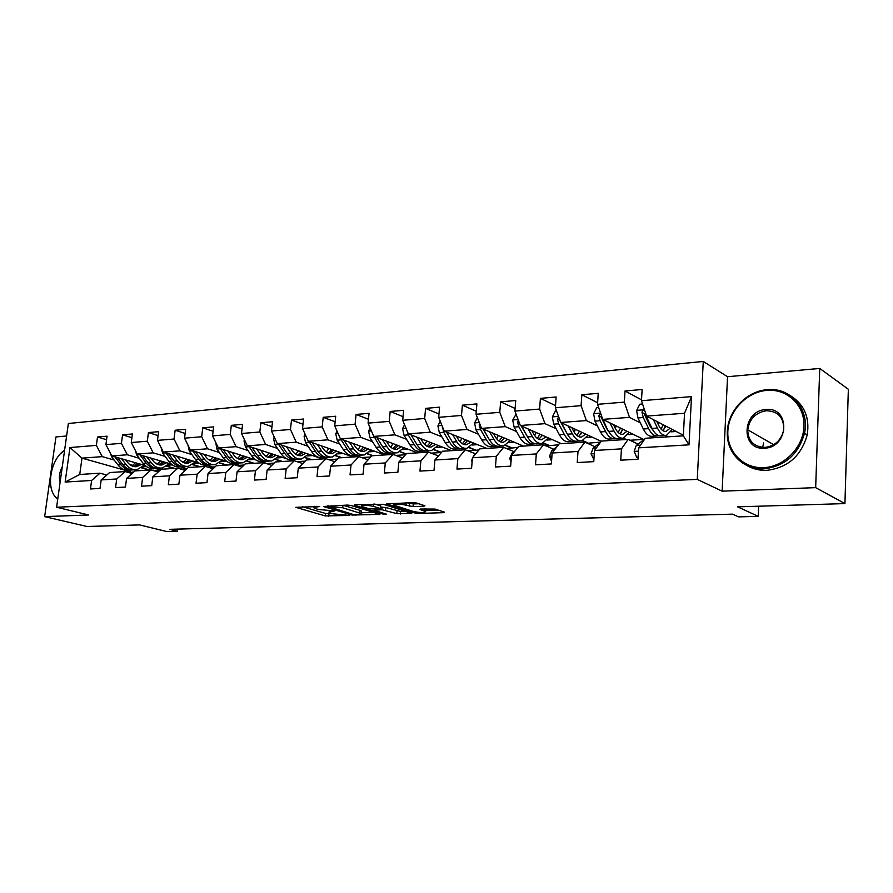 <?xml version="1.0" encoding="UTF-8"?>
<svg xmlns="http://www.w3.org/2000/svg" width="893" height="893" viewBox="0 0 893 893"><rect width="100%" height="100%" fill="white"/><g stroke="black" fill="none" stroke-linecap="round" stroke-linejoin="round"><path stroke-width="1.34" d="M319.75 506.498L295.817 507.324L325.242 515.92L349.721 515.428L333.078 513.832L329.182 512.515C328.423 511.912 329.316 511.544 331.839 511.421L334.775 510.952L318.232 509.468L314.213 508.095C313.443 507.481 314.314 507.112 316.825 506.99L319.75 506.498M423.952 506.219L424.934 505.784L416.64 503.038L412.879 502.603L386.569 503.976L415.022 513.04L418.627 513.453L443.687 512.66L444.346 512.102L435.125 509.077L420.57 509.021L419.587 509.434L425.581 511.499C424.845 512.917 420.748 512.906 413.269 511.455L393.746 505.125C394.449 503.663 398.613 503.685 406.237 505.181L413.046 506.599L423.952 506.219L424.019 505.449M66.607 435.985L55.958 436.945L44.65 516.634L86.978 526.502L139.509 524.905L166.745 531.536L177.484 531.268L169.603 529.326L732.539 514.156L738.589 516.868L758.213 516.366L758.648 506.208M815.666 487.645L819.741 368.441L727.538 376.712L722.136 491.161L815.666 487.645L844.923 503.596L737.618 506.844L758.213 516.366M722.136 491.161L697.266 479.385L56.605 507.235L68.359 423.494L703.26 361.464L697.266 479.385M44.65 516.634L88.653 514.982L56.605 507.235M351.094 505.494L347.444 505.07L323.445 506.521L352.11 515.06L379.916 514.357L351.094 505.494M355.09 504.779L383.287 504.288L411.751 513.319L396.782 513.62L381.88 509.702L374.111 510.316L386.613 514.234L383.488 514.212L354.666 505.36L355.09 504.779M819.741 368.441L848.35 389.27L844.923 503.596M641.509 399.83L625.022 390.989L624.33 402.118L597.517 404.317L598.232 393.322L581.834 394.751L581.097 405.656L555.368 407.766L556.138 396.994L540.399 398.367L539.618 409.061L514.915 411.081L515.73 400.522L500.616 401.839L499.779 412.32L476.047 414.274L476.895 403.904L462.373 405.176L461.502 415.457L438.675 417.332L439.568 407.163L425.581 408.38L424.677 418.482L402.71 420.279L403.636 410.3L390.174 411.472L389.236 421.384L368.083 423.115L369.043 413.314L356.073 414.452L355.101 424.186L334.708 425.849L335.701 416.227L323.199 417.321L322.194 426.876L302.537 428.495L303.542 419.029L291.486 420.09L290.459 429.477L271.483 431.029L272.521 421.742L260.879 422.757L259.83 431.989L241.512 433.496L242.572 424.354L231.32 425.336L230.26 434.411L212.556 435.862L213.628 426.876L202.756 427.825L201.673 436.755L184.561 438.162L185.655 429.321L175.14 430.236L174.046 439.021L157.492 440.372L158.597 431.676L148.428 432.569L147.312 441.209L131.282 442.526L132.41 433.965L122.564 434.824L121.437 443.33L105.921 444.602L107.048 436.175L97.516 437.012L96.377 445.384L69.955 447.549L65.133 482.064L79.734 474.473L100.038 473.178L106.769 475.02M625.022 390.989L642.123 389.493L641.453 400.711L691.517 396.615L689.005 444.837L638.662 447.839L637.982 459.248L620.747 460.185L621.45 448.866L594.492 450.474L593.756 461.648L577.235 462.541L577.994 451.456L552.142 452.997L551.349 463.947L535.51 464.806L536.302 453.945L511.488 455.43L510.662 466.157L495.448 466.983L496.285 456.334L472.453 457.752L471.582 468.278L456.959 469.071L457.841 458.622L434.913 459.995L434.009 470.321L419.944 471.08L420.871 460.833L398.814 462.15L397.876 472.274L384.336 473.011L385.285 462.954L364.054 464.226L363.083 474.161L350.045 474.875L351.027 464.996L330.566 466.224L329.573 475.98L317.004 476.661L318.008 466.972L298.284 468.144L297.257 477.733L285.146 478.391L286.173 468.87L267.141 470.008L266.092 479.429L254.393 480.066L255.454 470.7L237.08 471.805L236.009 481.059L224.712 481.673L225.795 472.475L208.047 473.536L206.953 482.633L196.036 483.236L197.141 474.183L179.984 475.21L178.868 484.162L168.319 484.732L169.436 475.835L152.837 476.829L151.721 485.636L141.518 486.194L142.646 477.431L126.583 478.391L125.444 487.065L115.565 487.6L116.715 478.983L101.166 479.909L100.016 488.438L90.45 488.962L91.599 480.479L65.133 482.064M643.686 439.468L602.742 419.364L629.498 417.366L640.348 422.891M651.388 428.506L652.337 428.986M665.051 435.449L667.763 436.833M637.948 444.089L628.159 439.367L601.346 441.086L594.492 450.474M629.498 417.366L624.33 402.118M602.742 419.364L597.517 404.317M621.45 448.866L628.159 439.367M601.168 441.321L560.704 422.489L586.366 420.581L597.406 425.883M608.144 431.04L602.92 419.442M623.035 438.206L625.781 439.523M594.939 446.701L584.926 442.135L559.197 443.788L552.142 452.997M586.366 420.581L581.097 405.656M560.704 422.489L555.368 407.766M577.994 451.456L584.926 442.135M561.34 443.642L520.34 425.503L544.987 423.662L556.172 428.763M582.392 440.729L587.371 443.252M553.66 449.212L543.446 444.792L518.744 446.377L511.488 455.43M544.987 423.662L539.618 409.061M520.34 425.503L514.915 411.081M536.302 453.945L543.446 444.792M523.398 446.076L481.55 428.383L505.237 426.62L516.567 431.542M543.19 443.118L549.072 445.674L545.958 445.875M514.011 451.635L503.619 447.337L479.876 448.855L472.453 457.752M505.237 426.62L499.779 412.32M481.55 428.383L476.047 414.274M496.285 456.334L503.619 447.337M486.852 448.409L444.245 431.163L467.028 429.466L478.469 434.221M505.393 445.406L511.734 448.052L506.175 448.398M475.679 453.878L465.331 449.793L442.493 451.255L434.913 459.995M467.028 429.466L461.502 415.457M444.245 431.163L438.675 417.332M457.841 458.622L465.331 449.793M451.624 450.664L408.347 433.842L430.27 432.201L441.812 436.8M468.959 447.616L475.757 450.329L467.932 450.82M438.452 455.921L428.506 452.148L406.527 453.555L398.814 462.15M430.27 432.201L424.677 418.482M408.347 433.842L402.71 420.279M420.871 460.833L428.506 452.148M417.645 452.84L373.765 436.409L394.896 434.835L406.516 439.3M433.831 449.759L441.053 452.528L431.152 453.153M402.62 457.908L393.054 454.414L371.89 455.776L364.054 464.226M394.896 434.835L389.236 421.384M373.765 436.409L368.083 423.115M385.285 462.954L393.054 454.414M384.861 454.939L340.445 438.898L360.805 437.38L372.504 441.7M399.93 451.825L406.058 454.091M405.422 454.783L395.744 455.397M368.117 459.839L358.908 456.602L338.514 457.908L330.566 466.224M360.805 437.38L355.101 424.186M340.445 438.898L334.708 425.849M351.027 464.996L358.908 456.602M353.181 456.97L308.308 441.287L327.943 439.825L339.697 444.022M367.202 453.823L372.548 455.731M370.774 456.982L361.632 457.562M334.864 461.726L325.99 458.712L306.321 459.973L298.284 468.144M327.943 439.825L322.194 426.876M308.308 441.287L302.537 428.495M318.008 466.972L325.99 458.712M322.574 458.935L277.288 443.598L296.242 442.191L308.052 446.266M335.601 455.765L341.293 457.729M337.375 459.102L328.747 459.649M302.794 463.556L294.244 460.743L275.267 461.96L267.141 470.008M296.242 442.191L290.459 429.477M277.288 443.598L271.483 431.029M286.173 468.87L294.244 460.743M286.586 458.723L247.339 445.83L265.645 444.468L277.489 448.431M305.06 457.651L311.077 459.672M289.198 459.582L292.982 460.821M305.172 461.145L297.257 461.648M271.852 465.342L263.602 462.708L245.274 463.88L237.08 471.805M265.645 444.468L259.83 431.989M247.339 445.83L241.512 433.496M255.454 470.7L263.602 462.708M255.867 459.951L218.405 447.985L236.098 446.667L247.964 450.519M266.147 456.435L268.994 452.941M275.535 459.482L281.864 461.536M261.08 461.614L265.969 463.177M274.095 463.11L267.476 463.534M241.97 467.072L234.011 464.594L216.296 465.733L208.047 473.536M236.098 446.667L230.26 434.411M218.405 447.985L212.556 435.862M225.795 472.475L234.011 464.594M226.632 461.324L190.432 450.072L207.533 448.788L219.421 452.55M236.891 458.064L237.772 458.355M246.981 461.257L253.59 463.344M233.419 463.434L239.458 465.309L244.102 465.019M213.103 468.747L205.412 466.425L188.289 467.53L179.984 475.21M207.533 448.788L201.673 436.755M190.432 450.072L184.561 438.162M197.141 474.183L205.412 466.425M198.514 462.73L163.363 452.081L179.917 450.853L191.816 454.515M208.672 459.705L210.29 460.196M219.332 462.976L226.219 465.097M206.495 465.153L212.634 467.006L215.113 466.849M185.197 470.388L177.763 468.2L161.198 469.26L152.837 476.829M179.917 450.853L174.046 439.021M163.363 452.081L157.492 440.372M169.436 475.835L177.763 468.2M171.389 464.148L137.176 454.035L153.194 452.84L165.105 456.412M181.424 461.313L183.679 461.994M192.564 464.65L199.697 466.793M180.453 466.827L187.095 468.624M158.195 471.973L151.006 469.908L134.977 470.935L126.583 478.391M153.194 452.84L147.312 441.209M137.176 454.035L131.282 442.526M142.646 477.431L151.006 469.908M145.179 465.554L111.815 455.921L127.319 454.771L139.23 458.254M155.081 462.898L157.894 463.724M166.634 466.28L174.012 468.445M155.237 468.457L160.427 469.964M132.075 473.513L125.12 471.571L109.593 472.564L101.166 479.909M127.319 454.771L121.437 443.33M111.815 455.921L105.921 444.602M116.715 478.983L125.12 471.571M130.222 471.694L81.989 458.142L102.271 456.636L114.17 460.04M129.585 464.449L132.912 465.409M141.496 467.865L149.086 470.031M133.771 472.006L132.51 472.084M102.271 456.636L96.377 445.384M79.734 474.473L81.989 458.142L69.955 447.549M91.599 480.479L100.038 473.178M727.538 376.712L703.26 361.464M177.484 531.268L177.752 529.114M638.662 447.839L645.271 438.273L683.335 435.84L684.529 413.269L646.565 416.093L683.368 435.248M630.011 440.26L643.563 439.401M587.862 443.218L600.576 442.135M549.072 445.674L558.415 444.814M511.734 448.052L517.94 447.382M475.757 450.329L479.05 449.86M441.053 452.528L441.655 452.226M238.018 465.164L238.844 465.119M210.168 466.939L212.009 466.816M183.21 468.646L186.023 468.468M157.112 470.31L160.26 470.109M689.005 444.837L683.335 435.84M684.529 413.269L691.517 396.615M646.565 416.093L641.453 400.711M142.802 466.827L146.497 466.592M149.745 469.997L141.73 467.698M106.58 439.724L97.516 437.012M131.918 437.693L122.564 434.824M174.66 468.401L166.868 466.113M168.04 465.164L172.327 464.873M158.094 435.605L148.428 432.569M200.356 466.749L192.81 464.494M194.094 463.434L199.016 463.11M185.141 433.462L175.14 430.236M226.867 465.052L219.578 462.82M220.984 461.648L226.521 461.29M213.103 431.252L202.756 427.825M254.237 463.311L247.227 461.089M248.756 459.817L254.293 459.449M242.036 428.986L231.32 425.336M282.501 461.491L275.792 459.315M277.466 457.908L282.992 457.54M271.974 426.653L260.879 422.757M311.713 459.627L305.317 457.484M307.147 455.943L312.673 455.575M302.984 424.253L291.486 420.09M341.919 457.696L335.868 455.597M337.855 453.912L343.37 453.544M335.132 421.786L323.199 417.321M373.162 455.687L367.469 453.666M369.657 451.802L375.149 451.434M368.452 419.252L356.073 414.452M406.237 453.89L400.209 451.657M402.587 449.614L408.068 449.257M403.044 416.663L390.174 411.472M441.075 452.271L434.11 449.592M436.733 447.36L442.18 446.991M438.965 413.995L425.581 408.38M475.779 450.061L469.26 447.46M472.14 445.015L477.565 444.647M476.293 411.271L462.373 405.176M511.756 447.773L505.706 445.261M508.898 442.571L514.279 442.225M515.116 408.481L500.616 401.839M549.095 445.406L543.524 442.984M547.063 440.048L552.41 439.691M555.524 405.634L540.399 398.367M587.873 442.939L582.772 440.606M586.746 437.414L592.037 437.068M597.618 402.754L581.834 394.751M626.317 439.49L623.481 438.128M628.025 434.679L633.249 434.333M668.288 436.8L665.631 435.449M670.989 431.832L676.146 431.498M302.615 506.755L325.499 513.453L332.698 513.721M361.297 512.772L373.553 512.359M328.256 506.565L353.137 514.457L358.461 514.647C361.096 514.535 362.022 514.156 361.219 513.531L342.689 507.782L328.256 506.565L328.334 505.795M361.397 511.745L361.475 510.997L360.058 510.405L359.812 512.95M343.057 505.237L360.058 510.405M405.489 511.298L400.6 511.466L400.354 514.033M380.742 507.157L385.754 507.514L400.6 511.466M361.509 504.779L360.817 504.567M373.553 506.398C366.119 504.947 362.056 504.913 361.352 506.298L369.189 508.843L379.681 509.021L380.597 508.63L373.553 506.398L373.776 504.076M380.82 506.286L380.172 508.452M374.68 504.043L380.418 505.851M407.42 502.804L413.292 503.942L418.784 503.741M425.749 509.602L425.76 508.854M425.66 510.629L438.552 510.204M393.065 503.351L393.891 503.607M110.207 452.829L111.67 456.825L117.999 464.974C121.202 468.903 124.908 470.633 129.105 470.153L130.557 470.053M132.064 465.979L135.412 462.741M121.548 458.734L125.946 464.427C129.15 468.379 132.845 470.12 137.042 469.64L144.253 465.286M125.679 459.928L127.509 462.295C130.166 465.599 133.247 467.039 136.741 466.637L141.351 464.449M114.829 456.792L121.013 464.762C124.216 468.702 127.922 470.432 132.108 469.952L132.287 469.93M137.756 463.411L133.615 466.492M135.49 469.74L134.017 469.83C129.82 470.31 126.125 468.579 122.91 464.628L117.43 457.54M134.575 466.671L139.185 463.824M126.895 472.073L133.37 472.364M126.237 471.884L126.795 471.872M64.609 450.239C49.818 459.393 45.242 491.228 57.788 498.807M57.721 499.321C54.384 496.776 52.162 492.824 51.046 487.478M60.59 453.7L64.631 450.083M60.132 482.108C58.704 477.13 59.418 472.029 62.287 466.782M61.863 469.785L60.512 479.452M766.864 390.386C746.615 391.96 728.677 410.97 727.851 431.241C726.735 451.512 743.166 468.713 763.649 467.653C784.121 466.905 803.399 447.382 803.979 426.307C804.872 405.199 787.113 388.511 766.864 390.386M763.995 468.825C743.478 470.131 726.578 453.03 727.304 432.77C727.203 411.684 746.113 391.045 767.277 389.694C790.417 387.049 810.007 409.195 804.515 433.217C798.498 454.392 784.992 466.258 763.995 468.825M766.071 409.552C790.651 406.695 789.122 447.728 764.464 448.174C740.085 450.362 741.916 410.4 766.071 409.552M764.888 447.438C775.001 446.031 781.275 440.204 783.686 429.968C784.065 417.69 778.305 411.271 766.406 410.724C755.657 412.555 749.428 418.917 747.731 429.812C748.1 441.008 753.815 446.88 764.888 447.438M762.689 447.426L763.571 442.939M791.22 396.191C804.504 404.931 809.839 417.824 807.216 434.891C801.233 455.977 787.771 467.787 766.83 470.332C759.608 470.611 753.033 469.026 747.095 465.588M135.234 450.239L136.729 454.983L143.047 463.255C146.251 467.251 149.935 469.015 154.121 468.535L155.672 468.434M157.201 464.215L160.461 460.922M146.843 456.892L151.241 462.697C154.444 466.715 158.128 468.479 162.303 467.999L169.491 463.59M150.962 458.109L152.792 460.531C155.46 463.891 158.53 465.365 162.013 464.952L166.6 462.73M139.911 454.838L146.151 463.043C149.354 467.05 153.038 468.814 157.224 468.334L157.425 468.3M162.883 461.636L158.798 464.784M160.762 468.099L159.188 468.2C155.002 468.691 151.319 466.916 148.115 462.909L142.59 455.631M159.791 464.974L164.368 462.072M161.12 447.616L162.593 453.064L168.9 461.48C172.092 465.554 175.765 467.34 179.928 466.86L181.592 466.749M183.132 462.384L186.302 459.035M172.952 454.983L177.361 460.9C180.553 464.996 184.226 466.793 188.378 466.313L195.545 461.826M177.06 456.234L178.901 458.712C181.558 462.127 184.617 463.623 188.077 463.221L192.665 460.955M162.593 453.064L165.797 452.829L172.103 461.268C175.296 465.342 178.968 467.139 183.132 466.648L183.378 466.615M188.814 459.795L184.784 463.009M186.838 466.414L185.164 466.526C181 467.006 177.327 465.208 174.135 461.123L168.565 453.655M185.822 463.221L190.343 460.252M152.569 470.365L159.244 471.024M179.125 468.602L185.956 469.685M187.965 445.06L189.305 451.088L195.589 459.661C198.771 463.791 202.443 465.621 206.584 465.13L208.348 465.019M209.922 460.487L212.981 457.082M199.932 453.019L204.33 459.058C207.511 463.221 211.172 465.052 215.302 464.572L222.435 460.018M204.017 454.291L205.87 456.836C208.516 460.308 211.552 461.837 215.001 461.424L219.566 459.125M192.531 450.719L198.905 459.426C202.086 463.579 205.747 465.409 209.888 464.918L210.168 464.873M215.581 457.886L211.619 461.179M213.773 464.673L211.976 464.784C207.846 465.275 204.184 463.445 201.003 459.281L195.388 451.612M212.69 461.424L217.166 458.377M215.76 442.515L216.91 449.056L223.172 457.763C226.342 461.982 229.992 463.847 234.111 463.355L235.998 463.233M237.583 458.511L240.53 455.05M227.815 450.987L232.202 457.149C235.372 461.391 239.011 463.255 243.119 462.775L250.207 458.142M231.879 452.282L233.732 454.894C236.366 458.422 239.391 459.984 242.818 459.571L247.361 457.227M220.158 448.543L226.588 457.529C229.758 461.759 233.408 463.623 237.516 463.132L237.839 463.076M243.231 455.91L239.346 459.292M241.601 462.864L239.681 462.987C235.573 463.478 231.934 461.614 228.764 457.383L223.116 449.492M240.451 459.549L244.883 456.435M244.515 439.858L244.012 440.919L245.452 446.946L251.681 455.821C254.84 460.107 258.457 462.005 262.553 461.514L264.562 461.38M256.637 448.889L261.024 455.173C264.172 459.493 267.788 461.402 271.874 460.911L278.906 456.2M260.678 450.206L262.531 452.885C265.154 456.479 268.168 458.064 271.561 457.651L276.082 455.274M248.734 446.288L255.219 455.575C258.378 459.873 261.995 461.77 266.081 461.279L266.438 461.223M271.807 453.867L268 457.328M270.356 461.011L268.324 461.134C264.239 461.625 260.611 459.728 257.463 455.419L251.781 447.281M269.15 457.618L273.515 454.425M206.618 466.793L213.516 468.356M235.105 464.94L241.981 467.061M264.763 463.076L270.01 464.751M274.285 437.079L273.537 438.63L274.977 444.759L281.172 453.8C284.309 458.165 287.914 460.096 291.966 459.605L294.11 459.471M295.739 454.303L298.429 450.753M286.463 446.701L290.839 453.131C293.976 457.529 297.559 459.471 301.611 458.98L308.587 454.191M290.471 448.063L292.335 450.809C294.936 454.47 297.927 456.089 301.298 455.676L305.786 453.242M278.303 443.944L284.834 453.544C287.97 457.919 291.564 459.862 295.616 459.37L296.018 459.303M301.343 451.746L297.637 455.285M300.104 459.08L297.927 459.225C293.886 459.716 290.292 457.774 287.155 453.387L281.429 445.004M298.82 455.62L303.118 452.338M295.985 461.313L298.407 462.116M305.105 434.188L304.1 436.264L305.54 442.504L311.69 451.702C314.816 456.156 318.377 458.131 322.395 457.64L324.695 457.484M326.336 452.059L328.87 448.476M317.339 444.446L321.703 451.021C324.818 455.497 328.367 457.484 332.375 456.993L339.284 452.115M321.313 445.83L323.177 448.654C325.766 452.383 328.724 454.035 332.062 453.622L336.527 451.144M308.911 441.499L315.486 451.445C318.6 455.91 322.161 457.886 326.179 457.395L326.626 457.305M331.906 449.536L328.3 453.164M330.89 457.082L328.568 457.238C324.561 457.729 321 455.743 317.886 451.289L312.126 442.627M329.528 453.544L333.748 450.184M337.041 431.163L335.757 433.808L337.197 440.16L343.303 449.547C346.395 454.079 349.922 456.089 353.907 455.597L356.34 455.441M358.004 449.704L360.381 446.098M349.33 442.102L353.673 448.833C356.754 453.387 360.281 455.419 364.244 454.928L371.075 449.96M353.26 443.531L355.124 446.422C357.691 450.228 360.627 451.914 363.92 451.501L368.34 448.978M340.613 438.954L347.221 449.279C350.313 453.811 353.851 455.843 357.814 455.341L358.316 455.251M363.54 447.237L360.046 450.965M362.77 455.028L360.292 455.184C356.329 455.676 352.802 453.655 349.71 449.101L343.917 440.149M361.33 451.4L365.46 447.94M370.171 427.993L368.575 431.263L370.003 437.737L376.053 447.304C379.112 451.925 382.606 453.979 386.535 453.488L389.136 453.32M390.81 447.226L393.009 443.62M382.483 439.68L386.803 446.567C389.85 451.211 393.333 453.287 397.251 452.796L404.004 447.739M386.368 441.131L388.232 444.122C390.777 447.996 393.668 449.715 396.927 449.302L401.303 446.723M372.85 434.266L380.117 447.025C383.186 451.657 386.669 453.722 390.598 453.22L391.145 453.108M396.313 444.859L392.942 448.666M395.8 452.885L393.166 453.052C389.248 453.555 385.754 451.478 382.695 446.846L376.868 437.57M394.271 449.168L398.311 445.607M404.54 424.677L402.598 428.629L404.016 435.226L410.01 444.971C413.035 449.681 416.495 451.791 420.369 451.289L423.137 451.11M424.822 444.614L426.832 441.03M416.864 437.157L421.161 444.212C424.175 448.956 427.613 451.077 431.475 450.574L438.128 445.417M420.703 438.642L422.568 441.722C425.079 445.674 427.937 447.438 431.152 447.025L435.471 444.39M406.84 430.214L408.246 434.913L414.229 444.692C417.254 449.413 420.703 451.523 424.566 451.021L425.18 450.898M430.27 442.37L427.044 446.277M430.046 450.664L427.234 450.853C423.371 451.345 419.933 449.235 416.908 444.502L411.037 434.88M428.417 446.846L432.357 443.174M440.227 421.195L437.916 425.894L439.323 432.614L445.239 442.56C448.241 447.371 451.635 449.525 455.452 449.023L458.399 448.833M460.096 441.856L461.893 438.307M452.561 434.534L456.814 441.767C459.795 446.612 463.188 448.777 466.972 448.275L473.524 443.017M456.334 436.063L458.198 439.244C460.676 443.274 463.5 445.071 466.659 444.658L470.912 441.968M442.481 426.776L443.721 432.29L449.625 442.258C452.617 447.08 456.01 449.235 459.817 448.744L460.487 448.587M465.487 439.769L462.418 443.776M451.3 440.216L446.478 432.067M465.566 448.364L462.574 448.565C458.779 449.056 455.385 446.902 452.405 442.068L446.5 432.089M463.847 444.435L467.664 440.651M436.018 458.723L436.755 457.875M477.32 417.544L474.596 423.048L475.991 429.901L481.829 440.059C484.776 444.96 488.125 447.17 491.864 446.667L495.012 446.467M496.709 438.898L498.272 435.46M489.621 431.799L493.851 439.233C496.787 444.167 500.113 446.388 503.831 445.886L510.26 440.528M493.338 433.373L495.202 436.655C497.647 440.774 500.415 442.615 503.507 442.202L507.704 439.445M479.641 423.483L479.173 424.878L480.557 429.566L486.372 439.747C489.319 444.658 492.668 446.868 496.396 446.377L497.133 446.199M502.045 437.045L499.131 441.153M489.007 439.099L483.091 429.042M502.458 445.975L499.265 446.187C495.537 446.69 492.21 444.468 489.264 439.546L483.325 429.142M500.627 441.923L504.311 438.005M472.062 462.384L471.471 460.699L473.893 455.341L475.266 454.381M516.076 414.173L512.705 420.101L514.1 427.088L519.838 437.458C522.74 442.459 526.022 444.714 529.694 444.212L533.043 444M534.74 435.728L536.057 432.458M528.154 428.953L532.34 436.599C535.22 441.644 538.479 443.91 542.118 443.408L548.425 437.927M531.793 430.571L533.657 433.976C536.057 438.173 538.769 440.07 541.794 439.646L545.924 436.822M518.353 420.223L517.482 421.954L518.844 426.742L524.571 437.135C527.462 442.147 530.743 444.413 534.394 443.91L535.197 443.709M541.627 436.532L542.14 435.148M539.997 434.199L537.273 438.407M527.741 437.235L521.121 425.849M540.767 443.497L537.374 443.721C533.735 444.223 530.464 441.957 527.562 436.923L521.612 426.061M538.836 439.3L542.375 435.259M510.986 461.904L509.736 458.477L512.091 453.019L515.261 450.719M556.518 410.925L555.357 411.014L552.354 417.031L553.727 424.164L559.364 434.746C562.21 439.858 565.425 442.169 568.997 441.667L572.569 441.443M574.266 432.29L575.304 429.287M568.238 425.994L572.357 433.864C575.192 439.01 578.385 441.332 581.935 440.829L588.074 435.226M571.788 427.647L573.641 431.185C575.996 435.483 578.653 437.414 581.611 437.001L585.641 434.098M558.705 416.975L557.321 418.917L558.661 423.795L564.287 434.411C567.122 439.535 570.326 441.856 573.898 441.354L574.779 441.12M580.662 434.511L581.522 432.179M579.445 431.207L576.923 435.505M567.948 435.181L559.509 419.933L557.321 418.917M580.617 440.919L577.001 441.153C573.44 441.655 570.236 439.334 567.401 434.199L561.44 422.836M578.552 436.565L581.935 432.368M551.539 461.402L549.541 456.156L551.829 450.597L556.919 446.757M598.634 407.532L596.703 407.688L593.622 413.827L594.972 421.116L600.487 431.933C603.277 437.157 606.414 439.523 609.897 439.021L613.703 438.776M615.366 428.484L616.114 425.928M609.952 422.902L614.027 431.006C616.795 436.264 619.898 438.653 623.347 438.15L629.331 432.413M613.424 424.599L615.266 428.283C617.565 432.67 620.155 434.657 623.024 434.232L626.964 431.252M600.81 413.794L598.801 415.747L600.107 420.737L605.61 431.587C608.39 436.822 611.515 439.189 614.987 438.697L615.947 438.418M621.305 432.324L622.466 429.042M620.468 428.06L618.179 432.424M609.74 432.96L606.86 428.874L600.922 416.797L598.801 415.747M622.075 438.24L618.213 438.485C614.752 438.988 611.638 436.61 608.859 431.364L614.027 431.006M619.876 433.697L623.08 429.343M593.89 459.56L590.987 453.744L593.198 448.074L600.308 442.504M593.298 459.594L593.878 459.85M642.547 404.004L639.779 404.228L636.609 410.501L637.937 417.935L643.328 428.997C646.041 434.344 649.088 436.766 652.459 436.264L656.522 436.007M658.13 424.231L658.576 422.344M653.419 419.665L657.427 428.037C660.128 433.418 663.142 435.862 666.479 435.36L672.273 429.477M656.79 421.418L658.621 425.258C660.865 429.745 663.376 431.777 666.156 431.364L669.984 428.283M644.824 410.847C643.295 410.032 642.357 410.568 642.011 412.443L643.295 417.544L648.664 428.64C651.377 433.987 654.413 436.42 657.773 435.929L658.811 435.594M663.633 429.991L665.084 425.738M663.153 424.733L661.121 429.153M653.23 430.571L649.858 425.872L644.076 413.526L642.011 412.443M665.24 435.438L661.133 435.706C657.784 436.208 654.748 433.775 652.046 428.406L646.699 417.288L645.46 412.778M662.907 430.683L665.91 426.173M638.104 457.116L636.631 457.205L634.164 451.233L636.296 445.451L644.791 438.976M636.631 457.205L638.06 457.875M316.915 506.219L316.825 506.99M331.906 510.684L331.839 511.421M328.959 513.843L328.702 516.31M325.499 513.453L325.242 515.92M379.09 514.055L379.023 514.714M355.693 514.736L355.615 515.462M352.199 514.178L352.11 515.06M342.945 505.237L342.689 507.782M331.203 505.684L331.124 506.454M410.858 512.995L410.802 513.698M397.017 511.053L396.782 513.62M385.754 507.514L385.508 510.115M382.126 507.101L381.88 509.702M375.093 509.177L375.015 509.936M383.577 513.274L383.488 514.212M354.711 504.802L354.666 505.36M413.292 503.942L413.046 506.599M409.586 503.507L409.34 506.175M406.449 502.848L406.237 505.181M424.789 508.887L424.588 511.086M443.754 511.901L443.687 512.66M418.717 512.415L418.627 513.453M415.122 511.912L415.022 513.04M121.013 464.762L117.999 464.974M125.946 464.427L122.91 464.628M114.293 456.636L111.67 456.825M146.151 463.043L143.047 463.255M151.241 462.697L148.115 462.909M139.643 454.76L136.729 454.983M172.103 461.268L168.9 461.48M177.361 460.9L174.135 461.123M198.905 459.426L195.589 459.661M204.33 459.058L201.003 459.281M192.62 450.853L189.305 451.088M226.588 457.529L223.172 457.763M232.202 457.149L228.764 457.383M220.337 448.799L216.91 449.056M244.928 440.729L244.068 440.796M255.219 455.575L251.681 455.821M261.024 455.173L257.463 455.419M248.991 446.679L245.452 446.946M274.888 438.396L273.604 438.496M284.834 453.544L281.172 453.8M290.839 453.131L287.155 453.387M278.638 444.491L274.977 444.759M305.919 435.996L304.167 436.13M315.486 451.445L311.69 451.702M321.703 451.021L317.886 451.289M309.335 442.225L305.54 442.504M338.067 433.496L335.824 433.674M347.221 449.279L343.303 449.547M353.673 448.833L349.71 449.101M341.126 439.869L337.197 440.16M371.41 430.917L368.642 431.129M380.117 447.025L376.053 447.304M386.803 446.567L382.695 446.846M374.078 437.436L370.003 437.737M406.014 428.227L402.665 428.495M414.229 444.692L410.01 444.971M421.161 444.212L416.908 444.502M408.246 434.913L404.016 435.226M441.935 425.448L437.983 425.749M449.625 442.258L445.239 442.56M456.814 441.767L452.405 442.068M443.721 432.29L439.323 432.614M442.95 427.948L442.325 427.702M479.273 422.545L474.663 422.902M486.372 439.747L481.829 440.059M493.851 439.233L489.264 439.546M480.557 429.566L475.991 429.901M480.378 425.392L479.173 424.878M471.526 460.844L472.196 460.799M473.893 455.341L474.496 455.307M518.096 419.543L512.783 419.956M524.571 437.135L519.838 437.458M532.34 436.599L527.562 436.923M518.844 426.742L514.1 427.088M522.528 426.463L521.847 426.519M519.313 422.769L517.482 421.954M509.791 458.611L511.254 458.533M512.091 453.019L513.486 452.93M558.505 416.406L552.421 416.875M564.287 434.411L559.364 434.746M572.357 433.864L567.401 434.199M558.661 423.795L553.727 424.164M562.847 423.483L561.786 423.561M549.597 456.301L551.907 456.167M551.829 450.597L554.084 450.463M600.587 413.135L593.689 413.671M605.61 431.587L600.487 431.933M600.107 420.737L594.972 421.116M604.829 420.38L603.367 420.491M591.043 453.89L594.28 453.711M593.198 448.074L596.379 447.884M644.456 409.742L636.687 410.345M648.664 428.64L643.328 428.997M657.427 428.037L652.046 428.406M643.295 417.544L637.937 417.935M648.586 417.154L646.699 417.288M634.22 451.389L638.462 451.144M642.67 440.182L644.009 440.093M636.296 445.451L640.482 445.205M314.392 506.32L314.291 507.358M329.361 510.774L329.26 511.789M327.764 505.806L327.686 506.644M361.475 510.997L361.219 513.531M374.223 509.211L374.145 510.059M361.531 504.534L361.431 505.605M380.842 506.03L380.597 508.63M393.913 503.317L393.813 504.378M425.816 508.876L425.581 511.499M135.446 466.726L136.741 466.637M128.235 471.783L126.315 471.906M807.216 434.891L804.515 433.217M747.731 429.812L773.684 444.692M160.718 465.041L162.013 464.952M186.793 463.3L188.077 463.221M153.529 470.176L152.212 470.254M179.649 468.512L178.957 468.557M213.728 461.502L215.001 461.424M241.545 459.649L242.818 459.571M270.311 457.741L271.561 457.651M300.048 455.754L301.298 455.676M330.834 453.7L332.062 453.622M362.703 451.579L363.92 451.501M395.722 449.38L396.927 449.302M429.968 447.103L431.152 447.025M465.487 444.736L466.659 444.658M502.368 442.281L503.507 442.202M540.678 439.724L541.794 439.646M580.506 437.068L581.611 437.001M621.963 434.311L623.024 434.232M665.118 431.431L666.156 431.364"/></g></svg>
